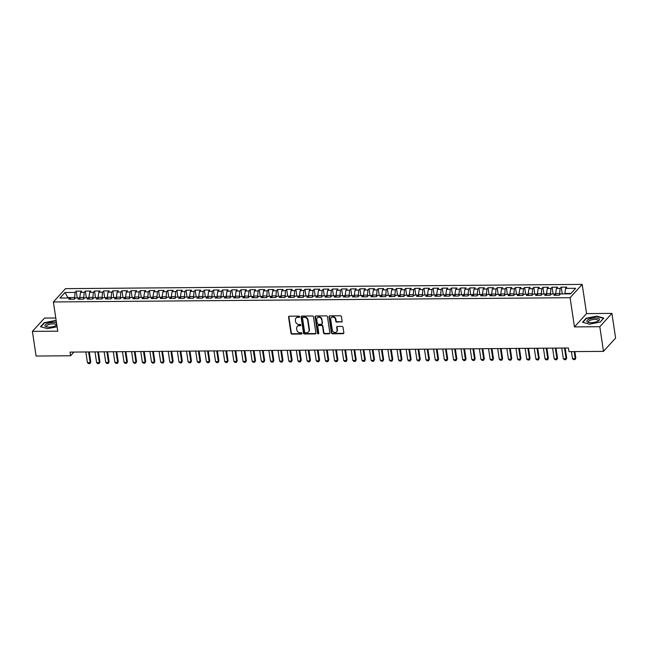 <?xml version="1.0" encoding="UTF-8"?>
<svg xmlns="http://www.w3.org/2000/svg" width="648" height="648" viewBox="0 0 648 648"><rect width="100%" height="100%" fill="white"/><g stroke="black" fill="none" stroke-linecap="round" stroke-linejoin="round"><path stroke-width="0.97" d="M299.603 316.726A0.672 0.583 -137.7 0 0 298.882 316.103L289.332 316.184A0.964 0.834 -137.7 0 0 288.571 317.083L290.984 333.218A0.964 0.834 -137.7 0 0 292.013 334.109L301.555 334.028A0.672 0.583 -137.7 0 0 302.089 333.396A0.672 0.583 -137.7 0 0 301.369 332.772L300.137 332.78A3.086 2.681 -137.7 0 1 296.833 329.937L296.63 328.593A3.086 2.681 -137.7 0 1 297.221 326.495A3.086 2.681 -137.7 0 1 299.076 325.701L300.316 325.693A0.672 0.583 -137.7 0 0 300.85 325.061A0.672 0.583 -137.7 0 0 300.121 324.437L298.89 324.446A3.086 2.681 -137.7 0 1 295.585 321.602L295.383 320.258A3.086 2.681 -137.7 0 1 295.982 318.16A3.086 2.681 -137.7 0 1 297.829 317.366L299.068 317.358A0.672 0.583 -137.7 0 0 299.603 316.726M341.35 322.08A0.964 0.834 -137.7 0 0 342.112 321.173L341.439 316.645A0.964 0.834 -137.7 0 0 340.403 315.762L329.8 315.851A0.964 0.834 -137.7 0 0 329.038 316.751L331.452 332.886A0.964 0.834 -137.7 0 0 332.481 333.777L343.084 333.688A0.964 0.834 -137.7 0 0 343.845 332.78L343.027 327.313A0.964 0.834 -137.7 0 0 341.998 326.43L337.462 326.462A0.964 0.834 -137.7 0 0 336.693 327.37L337.098 330.075A2.576 2.236 -137.7 0 1 332.294 330.116L330.707 319.496A2.576 2.236 -137.7 0 1 335.51 319.456L335.777 321.23A0.964 0.834 -137.7 0 0 336.814 322.113L341.674 321.716A0.964 0.834 -137.7 0 0 342.055 321.627M599.805 326.705L611.915 313.397L586.562 313.608L574.46 326.916L599.805 326.705L603.49 351.362L568.993 351.645L568.442 347.992L70.041 352.107L70.583 355.76L73.937 352.075M574.46 326.916L570.086 297.699L53.387 301.96L65.489 288.652L582.196 284.391L570.086 297.699M55.777 317.99L44.51 318.079L32.4 331.387L57.753 331.185L53.387 301.96M32.4 331.387L36.086 356.044L70.583 355.76M313.494 316.88A0.964 0.834 -137.7 0 0 312.466 315.989L301.863 316.078A0.964 0.834 -137.7 0 0 301.101 316.985L303.515 333.113A0.964 0.834 -137.7 0 0 304.544 334.004L315.147 333.914A0.964 0.834 -137.7 0 0 315.908 333.015L313.494 316.88M315.835 315.965L326.438 315.876A0.964 0.834 -137.7 0 1 327.467 316.767L329.881 332.894A0.964 0.834 -137.7 0 1 329.111 333.801L324.575 333.841A0.964 0.834 -137.7 0 1 323.546 332.951L322.566 326.406A0.964 0.834 -137.7 0 0 321.538 325.515L318.524 325.539A0.964 0.834 -137.7 0 0 317.763 326.446L318.776 333.258A0.672 0.583 -137.7 0 1 317.52 333.266L315.074 316.864A0.964 0.834 -137.7 0 1 315.835 315.965M77.217 297.91L76.205 291.154L75.047 292.426L64.978 292.515L59.94 298.048L70.008 297.967L68.842 299.246L74.334 299.198L75.492 297.926L79.153 297.894L77.995 299.165L83.487 299.125L84.645 297.845L88.306 297.821L87.148 299.093L92.64 299.052L93.798 297.772L97.459 297.74L96.301 299.02L101.793 298.971L102.951 297.699L106.612 297.667L105.446 298.947L110.938 298.898L112.104 297.618L115.765 297.594L114.599 298.866L120.091 298.825L121.257 297.545L124.918 297.513L123.752 298.793L129.244 298.744L130.402 297.473L134.063 297.44L132.905 298.72L138.397 298.671L139.555 297.392L143.216 297.367L142.058 298.639L147.55 298.598L148.708 297.319L152.369 297.286L151.211 298.566L156.703 298.517L157.861 297.246L161.522 297.213L160.364 298.493L165.848 298.445L167.014 297.165L170.675 297.14L169.509 298.412L175.001 298.372L176.167 297.092L179.828 297.059L178.662 298.339L184.154 298.291L185.32 297.019L188.973 296.986L187.815 298.266L193.307 298.218L194.465 296.938L198.126 296.914L196.968 298.185L202.459 298.145L203.618 296.865L207.279 296.833L206.121 298.112L211.613 298.064L212.771 296.792L216.432 296.76L215.274 298.04L220.766 297.991L221.924 296.711L225.585 296.687L224.419 297.959L229.91 297.918L231.077 296.638L234.738 296.606L233.572 297.886L239.063 297.837L240.23 296.565L243.891 296.533L242.725 297.813L248.216 297.764L249.375 296.484L253.036 296.46L251.878 297.732L257.369 297.691L258.528 296.411L262.189 296.379L261.031 297.659L266.522 297.61L267.681 296.339L271.342 296.306L270.184 297.586L275.675 297.537L276.834 296.257L280.495 296.233L279.337 297.505L284.82 297.464L285.987 296.185L289.648 296.152L288.481 297.432L293.973 297.383L295.14 296.112L298.801 296.079L297.635 297.359L303.126 297.311L304.293 296.031L307.946 296.006L306.788 297.278L312.279 297.238L313.438 295.958L317.099 295.925L315.941 297.205L321.432 297.157L322.591 295.885L326.252 295.853L325.094 297.132L330.585 297.084L331.744 295.804L335.405 295.78L334.247 297.051L339.73 297.011L340.897 295.731L344.558 295.699L343.391 296.978L348.883 296.93L350.05 295.658L353.711 295.626L352.544 296.906L358.036 296.857L359.203 295.585L362.864 295.553L361.697 296.825L367.189 296.784L368.348 295.504L372.009 295.472L370.85 296.752L376.342 296.703L377.501 295.431L381.162 295.399L380.003 296.679L385.495 296.63L386.654 295.358L390.315 295.326L389.156 296.598L394.648 296.557L395.807 295.277L399.468 295.245L398.301 296.525L403.793 296.484L404.959 295.204L408.621 295.172L407.454 296.452L412.946 296.403L414.113 295.132L417.774 295.099L416.607 296.371L422.099 296.33L423.257 295.051L426.919 295.026L425.76 296.298L431.252 296.257L432.41 294.978L436.072 294.945L434.913 296.225L440.405 296.176L441.563 294.905L445.225 294.872L444.066 296.144L449.558 296.104L450.716 294.824L454.378 294.8L453.219 296.071L458.703 296.031L459.869 294.751L463.531 294.719L462.364 295.998L467.856 295.95L469.022 294.678L472.684 294.646L471.517 295.925L477.009 295.877L478.175 294.597L481.829 294.573L480.67 295.844L486.162 295.804L487.32 294.524L490.982 294.492L489.823 295.772L495.315 295.723L496.473 294.451L500.135 294.419L498.976 295.699L504.468 295.65L505.626 294.37L509.288 294.346L508.129 295.618L513.621 295.577L514.779 294.297L518.441 294.265L517.274 295.545L522.766 295.496L523.932 294.224L527.594 294.192L526.427 295.472L531.919 295.423L533.085 294.143L536.746 294.119L535.58 295.391L541.072 295.35L542.23 294.071L545.891 294.038L544.733 295.318L550.225 295.269L551.383 293.998L555.044 293.965L553.886 295.245L559.378 295.196L560.536 293.917L570.605 293.836L575.643 288.295L565.574 288.384L564.878 293.884M76.205 291.154L81.697 291.106L80.538 292.386L84.2 292.353L83.657 298.939M86.37 297.837L85.358 291.074L84.2 292.353M85.358 291.074L90.85 291.033L89.683 292.305L93.344 292.28L92.81 298.858M95.515 297.756L94.511 291.001L93.344 292.28M94.511 291.001L100.003 290.952L98.836 292.232L102.497 292.199L101.963 298.785M104.668 297.683L103.664 290.928L102.497 292.199M103.664 290.928L109.156 290.879L107.989 292.159L111.65 292.127L111.108 298.712M113.821 297.61L112.809 290.847L111.65 292.127M112.809 290.847L118.301 290.806L117.142 292.078L120.803 292.054L120.261 298.639M122.974 297.529L121.962 290.774L120.803 292.054M121.962 290.774L127.454 290.725L126.295 292.005L129.956 291.973L129.414 298.558M132.127 297.456L131.115 290.701L129.956 291.973M131.115 290.701L136.607 290.652L135.448 291.932L139.109 291.9L138.567 298.485M141.28 297.383L140.268 290.62L139.109 291.9M140.268 290.62L145.76 290.579L144.593 291.851L148.254 291.827L147.72 298.412M150.433 297.302L149.421 290.547L148.254 291.827M149.421 290.547L154.913 290.507L153.746 291.778L157.407 291.746L156.873 298.331M159.578 297.23L158.574 290.474L157.407 291.746M158.574 290.474L164.066 290.426L162.899 291.705L166.56 291.673L166.018 298.258M168.731 297.157L167.727 290.393L166.56 291.673M167.727 290.393L173.21 290.353L172.052 291.624L175.713 291.6L175.171 298.185M177.884 297.076L176.872 290.32L175.713 291.6M176.872 290.32L182.363 290.28L181.205 291.551L184.866 291.519L184.324 298.104M187.037 297.003L186.025 290.247L184.866 291.519M186.025 290.247L191.516 290.199L190.358 291.479L194.019 291.446L193.477 298.031M196.19 296.93L195.178 290.166L194.019 291.446M195.178 290.166L200.669 290.126L199.511 291.406L203.164 291.373L202.63 297.959M205.343 296.849L204.331 290.093L203.164 291.373M204.331 290.093L209.822 290.053L208.656 291.325L212.317 291.292L211.783 297.877M214.488 296.776L213.484 290.021L212.317 291.292M213.484 290.021L218.975 289.972L217.809 291.252L221.47 291.219L220.936 297.805M223.641 296.703L222.637 289.94L221.47 291.219M222.637 289.94L228.128 289.899L226.962 291.179L230.623 291.146L230.081 297.732M232.794 296.622L231.781 289.867L230.623 291.146M231.781 289.867L237.273 289.826L236.115 291.098L239.776 291.065L239.234 297.651M241.947 296.549L240.935 289.794L239.776 291.065M240.935 289.794L246.426 289.745L245.268 291.025L248.929 290.993L248.386 297.578M251.1 296.476L250.088 289.721L248.929 290.993M250.088 289.721L255.579 289.672L254.421 290.952L258.082 290.92L257.54 297.505M260.253 296.395L259.241 289.64L258.082 290.92M259.241 289.64L264.732 289.599L263.566 290.871L267.227 290.847L266.692 297.424M269.398 296.322L268.394 289.567L267.227 290.847M268.394 289.567L273.885 289.518L272.719 290.798L276.38 290.766L275.846 297.351M278.551 296.249L277.546 289.494L276.38 290.766M277.546 289.494L283.038 289.445L281.872 290.725L285.533 290.693L284.99 297.278M287.704 296.168L286.7 289.413L285.533 290.693M286.7 289.413L292.183 289.373L291.025 290.644L294.686 290.62L294.143 297.197M296.857 296.096L295.844 289.34L294.686 290.62M295.844 289.34L301.336 289.291L300.178 290.571L303.839 290.539L303.296 297.124M306.01 296.023L304.997 289.267L303.839 290.539M304.997 289.267L310.489 289.219L309.331 290.498L312.992 290.466L312.449 297.051M315.163 295.942L314.15 289.186L312.992 290.466M314.15 289.186L319.642 289.146L318.484 290.417L322.137 290.393L321.602 296.97M324.316 295.869L323.303 289.113L322.137 290.393M323.303 289.113L328.795 289.065L327.629 290.344L331.29 290.312L330.755 296.897M333.461 295.796L332.456 289.04L331.29 290.312M332.456 289.04L337.948 288.992L336.782 290.272L340.443 290.239L339.9 296.825M342.614 295.715L341.609 288.959L340.443 290.239M341.609 288.959L347.093 288.919L345.935 290.191L349.596 290.166L349.053 296.744M351.767 295.642L350.754 288.887L349.596 290.166M350.754 288.887L356.246 288.838L355.088 290.118L358.749 290.085L358.206 296.671M360.92 295.569L359.907 288.814L358.749 290.085M359.907 288.814L365.399 288.765L364.241 290.045L367.902 290.012L367.359 296.598M370.073 295.488L369.06 288.733L367.902 290.012M369.06 288.733L374.552 288.692L373.394 289.964L377.055 289.94L376.512 296.517M379.226 295.415L378.213 288.66L377.055 289.94M378.213 288.66L383.705 288.611L382.539 289.891L386.2 289.859L385.665 296.444M388.371 295.342L387.366 288.587L386.2 289.859M387.366 288.587L392.858 288.538L391.692 289.818L395.353 289.786L394.818 296.371M397.524 295.261L396.519 288.506L395.353 289.786M396.519 288.506L402.011 288.465L400.845 289.737L404.506 289.713L403.963 296.29M406.677 295.188L405.664 288.433L404.506 289.713M405.664 288.433L411.156 288.384L409.998 289.664L413.659 289.632L413.116 296.217M415.83 295.115L414.817 288.36L413.659 289.632M414.817 288.36L420.309 288.311L419.151 289.591L422.812 289.559L422.269 296.144M424.983 295.034L423.97 288.279L422.812 289.559M423.97 288.279L429.462 288.239L428.304 289.51L431.965 289.486L431.422 296.063M434.136 294.962L433.123 288.206L431.965 289.486M433.123 288.206L438.615 288.158L437.449 289.437L441.11 289.405L440.575 295.99M443.289 294.889L442.276 288.133L441.11 289.405M442.276 288.133L447.768 288.085L446.602 289.364L450.263 289.332L449.728 295.917M452.434 294.816L451.429 288.052L450.263 289.332M451.429 288.052L456.921 288.012L455.755 289.283L459.416 289.259L458.873 295.836M461.587 294.735L460.582 287.979L459.416 289.259M460.582 287.979L466.066 287.931L464.908 289.211L468.569 289.178L468.026 295.763M470.74 294.662L469.727 287.906L468.569 289.178M469.727 287.906L475.219 287.858L474.061 289.138L477.722 289.105L477.179 295.691M479.893 294.589L478.88 287.825L477.722 289.105M478.88 287.825L484.372 287.785L483.214 289.057L486.875 289.032L486.332 295.618M489.046 294.508L488.033 287.752L486.875 289.032M488.033 287.752L493.525 287.704L492.367 288.984L496.02 288.951L495.485 295.537M498.199 294.435L497.186 287.68L496.02 288.951M497.186 287.68L502.678 287.631L501.512 288.911L505.173 288.878L504.638 295.464M507.344 294.362L506.339 287.599L505.173 288.878M506.339 287.599L511.831 287.558L510.665 288.83L514.326 288.806L513.791 295.391M516.496 294.281L515.492 287.526L514.326 288.806M515.492 287.526L520.984 287.477L519.817 288.757L523.479 288.725L522.936 295.31M525.65 294.208L524.637 287.453L523.479 288.725M524.637 287.453L530.129 287.404L528.971 288.684L532.632 288.652L532.089 295.237M534.803 294.135L533.79 287.372L532.632 288.652M533.79 287.372L539.282 287.331L538.124 288.603L541.785 288.579L541.242 295.164M543.956 294.054L542.943 287.299L541.785 288.579M542.943 287.299L548.435 287.258L547.277 288.53L550.938 288.498L550.395 295.083M553.109 293.981L552.096 287.226L550.938 288.498M552.096 287.226L557.588 287.177L556.421 288.457L560.083 288.425L559.548 295.01M562.253 293.909L561.249 287.145L560.083 288.425M561.249 287.145L566.741 287.105L565.574 288.384M555.044 293.965L556.097 295.221M570.985 293.423L564.813 293.471M545.891 294.038L546.952 295.302M559.321 293.52L555.66 293.544L555.871 294.953M556.421 288.457L555.66 293.544M536.746 294.119L537.8 295.375M550.168 293.593L546.507 293.625L546.718 295.026M547.277 288.53L546.507 293.625M527.594 294.192L528.647 295.448M541.015 293.666L537.362 293.698L537.565 295.099M538.124 288.603L537.362 293.698M518.441 294.265L519.494 295.529M531.87 293.747L528.209 293.771L528.42 295.18M528.971 288.684L528.209 293.771M509.288 294.346L510.341 295.601M522.717 293.819L519.056 293.852L519.267 295.253M519.817 288.757L519.056 293.852M500.135 294.419L501.188 295.674M513.564 293.892L509.903 293.925L510.114 295.326M510.665 288.83L509.903 293.925M490.982 294.492L492.043 295.755M504.411 293.973L500.75 293.998L500.961 295.407M501.512 288.911L500.75 293.998M481.829 294.573L482.89 295.828M495.258 294.046L491.597 294.079L491.808 295.48M492.367 288.984L491.597 294.079M472.684 294.646L473.737 295.901M486.105 294.119L482.444 294.151L482.655 295.553M483.214 289.057L482.444 294.151M463.531 294.719L464.584 295.982M476.96 294.2L473.299 294.224L473.51 295.626M474.061 289.138L473.299 294.224M454.378 294.8L455.431 296.055M467.807 294.273L464.146 294.305L464.357 295.707M464.908 289.211L464.146 294.305M445.225 294.872L446.278 296.128M458.654 294.346L454.993 294.378L455.204 295.78M455.755 289.283L454.993 294.378M436.072 294.945L437.125 296.209M449.501 294.427L445.84 294.451L446.051 295.853M446.602 289.364L445.84 294.451M426.919 295.026L427.98 296.282M440.348 294.5L436.687 294.532L436.898 295.934M437.449 289.437L436.687 294.532M417.774 295.099L418.827 296.355M431.195 294.573L427.534 294.605L427.745 296.006M428.304 289.51L427.534 294.605M408.621 295.172L409.674 296.436M422.05 294.654L418.389 294.678L418.592 296.079M419.151 289.591L418.389 294.678M399.468 295.245L400.521 296.509M412.898 294.727L409.236 294.759L409.447 296.16M409.998 289.664L409.236 294.759M390.315 295.326L391.368 296.582M403.745 294.8L400.083 294.832L400.294 296.233M400.845 289.737L400.083 294.832M381.162 295.399L382.215 296.663M394.591 294.881L390.93 294.905L391.141 296.306M391.692 289.818L390.93 294.905M372.009 295.472L373.07 296.735M385.439 294.953L381.777 294.986L381.988 296.387M382.539 289.891L381.777 294.986M362.864 295.553L363.917 296.808M376.286 295.026L372.624 295.059L372.835 296.46M373.394 289.964L372.624 295.059M353.711 295.626L354.764 296.881M367.133 295.099L363.479 295.132L363.682 296.533M364.241 290.045L363.479 295.132M344.558 295.699L345.611 296.962M357.988 295.18L354.326 295.213L354.537 296.614M355.088 290.118L354.326 295.213M335.405 295.78L336.458 297.035M348.835 295.253L345.173 295.286L345.384 296.687M345.935 290.191L345.173 295.286M326.252 295.853L327.305 297.108M339.682 295.326L336.02 295.358L336.231 296.76M336.782 290.272L336.02 295.358M317.099 295.925L318.152 297.189M330.529 295.407L326.867 295.439L327.078 296.841M327.629 290.344L326.867 295.439M307.946 296.006L309.007 297.262M321.376 295.48L317.714 295.512L317.925 296.914M318.484 290.417L317.714 295.512M298.801 296.079L299.854 297.335M312.223 295.553L308.561 295.585L308.772 296.986M309.331 290.498L308.561 295.585M289.648 296.152L290.701 297.416M303.078 295.634L299.416 295.658L299.627 297.067M300.178 290.571L299.416 295.658M280.495 296.233L281.548 297.489M293.925 295.707L290.264 295.739L290.474 297.14M291.025 290.644L290.264 295.739M271.342 296.306L272.395 297.562M284.772 295.78L281.111 295.812L281.321 297.213M281.872 290.725L281.111 295.812M262.189 296.379L263.242 297.643M275.619 295.861L271.958 295.885L272.168 297.294M272.719 290.798L271.958 295.885M253.036 296.46L254.097 297.716M266.466 295.934L262.805 295.966L263.015 297.367M263.566 290.871L262.805 295.966M243.891 296.533L244.944 297.788M257.313 296.006L253.651 296.039L253.862 297.44M254.421 290.952L253.651 296.039M234.738 296.606L235.791 297.869M248.168 296.087L244.507 296.112L244.709 297.521M245.268 291.025L244.507 296.112M225.585 296.687L226.638 297.942M239.015 296.16L235.354 296.193L235.564 297.594M236.115 291.098L235.354 296.193M216.432 296.76L217.485 298.015M229.862 296.233L226.201 296.266L226.411 297.667M226.962 291.179L226.201 296.266M207.279 296.833L208.332 298.096M220.709 296.314L217.048 296.339L217.258 297.748M217.809 291.252L217.048 296.339M198.126 296.914L199.187 298.169M211.556 296.387L207.895 296.42L208.105 297.821M208.656 291.325L207.895 296.42M188.973 296.986L190.034 298.242M202.403 296.46L198.742 296.492L198.952 297.894M199.511 291.406L198.742 296.492M179.828 297.059L180.881 298.323M193.25 296.541L189.597 296.565L189.799 297.975M190.358 291.479L189.597 296.565M170.675 297.14L171.728 298.396M184.105 296.614L180.444 296.646L180.654 298.048M181.205 291.551L180.444 296.646M161.522 297.213L162.575 298.469M174.952 296.687L171.291 296.719L171.501 298.121M172.052 291.624L171.291 296.719M152.369 297.286L153.422 298.55M165.799 296.768L162.138 296.792L162.348 298.202M162.899 291.705L162.138 296.792M143.216 297.367L144.269 298.623M156.646 296.841L152.985 296.873L153.195 298.274M153.746 291.778L152.985 296.873M134.063 297.44L135.124 298.696M147.493 296.914L143.832 296.946L144.042 298.347M144.593 291.851L143.832 296.946M124.918 297.513L125.971 298.777M138.34 296.995L134.679 297.019L134.889 298.428M135.448 291.932L134.679 297.019M115.765 297.594L116.818 298.85M129.195 297.067L125.534 297.1L125.736 298.501M126.295 292.005L125.534 297.1M106.612 297.667L107.665 298.922M120.042 297.14L116.381 297.173L116.591 298.574M117.142 292.078L116.381 297.173M97.459 297.74L98.512 299.003M110.889 297.221L107.228 297.246L107.438 298.655M107.989 292.159L107.228 297.246M88.306 297.821L89.359 299.076M101.736 297.294L98.075 297.327L98.285 298.728M98.836 292.232L98.075 297.327M79.153 297.894L80.214 299.149M92.583 297.367L88.922 297.4L89.132 298.801M89.683 292.305L88.922 297.4M70.008 297.967L71.061 299.23M83.43 297.448L79.769 297.473L79.979 298.874M80.538 292.386L79.769 297.473M603.49 351.362L615.6 338.054L611.915 313.397M586.562 313.608L582.196 284.391M67.935 297.983L67.878 297.57L67.497 297.991M75.047 292.426L74.504 299.012M74.277 297.521L67.878 297.57L64.978 292.515M56.23 321.011L54.821 320.622L44.169 322.704L40.516 326.705L47.531 328.641L57.089 326.778M586.132 318.225L582.487 322.234L589.494 324.162L600.145 322.088L603.798 318.079L596.784 316.151L586.132 318.225L586.197 318.67M299.587 316.961A0.672 0.583 -137.7 0 1 299.392 317.002L298.161 317.01A3.086 2.681 -137.7 0 0 296.306 317.804A3.086 2.681 -137.7 0 0 296.152 317.99M297.4 326.325A3.086 2.681 -137.7 0 1 297.554 326.138A3.086 2.681 -137.7 0 1 299.4 325.345L300.64 325.337A0.672 0.583 -137.7 0 0 300.834 325.296M288.951 316.281A0.964 0.834 -137.7 0 0 288.895 316.726L291.308 332.861A0.964 0.834 -137.7 0 0 292.337 333.744L301.887 333.671A0.672 0.583 -137.7 0 0 302.081 333.631M301.482 316.175A0.964 0.834 -137.7 0 0 301.425 316.621L303.839 332.756A0.964 0.834 -137.7 0 0 304.876 333.647L315.471 333.558A0.964 0.834 -137.7 0 0 315.86 333.461M303.045 317.326A0.672 0.583 -137.7 0 0 302.503 317.957L304.625 332.116A0.672 0.583 -137.7 0 0 305.346 332.74L306.65 332.732A3.086 2.681 -137.7 0 0 308.497 331.938A3.086 2.681 -137.7 0 0 309.096 329.84L307.646 320.161A3.086 2.681 -137.7 0 0 304.341 317.317L303.045 317.326L303.369 316.961A0.672 0.583 -137.7 0 0 302.843 317.358M308.651 331.752A3.086 2.681 -137.7 0 0 308.829 331.574A3.086 2.681 -137.7 0 0 309.42 329.476L309.096 329.84M303.369 316.961L304.673 316.953A3.086 2.681 -137.7 0 1 307.978 319.796L309.42 329.476M318.144 325.636A0.964 0.834 -137.7 0 1 318.856 325.183L321.862 325.158A0.964 0.834 -137.7 0 1 322.89 326.049L323.87 332.594A0.964 0.834 -137.7 0 0 324.907 333.477L329.443 333.445A0.964 0.834 -137.7 0 0 329.824 333.347M315.446 316.062A0.964 0.834 -137.7 0 0 315.398 316.507L317.852 332.91A0.672 0.583 -137.7 0 0 318.767 333.493M321.554 319.618A2.576 2.236 -137.7 0 0 316.742 319.658L317.309 323.401A0.964 0.834 -137.7 0 0 318.338 324.292L321.343 324.259A0.964 0.834 -137.7 0 0 322.113 323.36L321.878 319.262A2.576 2.236 -137.7 0 0 317.415 317.731M322.056 323.806A0.964 0.834 -137.7 0 0 322.437 323.004L322.113 323.36M321.878 319.262L322.437 323.004M331.379 317.577A2.576 2.236 -137.7 0 1 335.842 319.1L336.11 320.865A0.964 0.834 -137.7 0 0 337.138 321.756L341.674 321.716M336.758 331.646A2.576 2.236 -137.7 0 0 337.43 329.719L337.098 330.075M337.073 326.56A0.964 0.834 -137.7 0 0 337.025 327.005L337.43 329.719M329.419 315.941A0.964 0.834 -137.7 0 0 329.362 316.394L331.776 332.521A0.964 0.834 -137.7 0 0 332.813 333.412L343.408 333.323A0.964 0.834 -137.7 0 0 343.796 333.234M44.234 323.141L44.169 322.704M85.852 351.977L87.456 362.702L90.202 362.678L88.598 351.953M90.785 362.03L89.934 363.601L90.785 362.03L89.278 351.945M89.934 363.601L88.565 363.609L87.456 362.702M95.005 351.905L96.609 362.629L99.355 362.605L97.751 351.88M99.938 361.957L99.087 363.528L99.938 361.957L98.431 351.872M99.087 363.528L97.718 363.536L96.609 362.629M104.158 351.824L105.754 362.548L108.499 362.524L106.904 351.807M109.091 361.876L108.24 363.447L109.091 361.876L107.584 351.799M108.24 363.447L106.863 363.463L105.754 362.548M56.514 322.931A6.383 2.163 -8.5 0 0 48.884 323.085A6.383 2.163 -8.5 0 0 44.987 326.025A6.383 2.163 -8.5 0 0 46.478 326.884A6.383 2.163 -8.5 0 0 56.327 325.418A6.383 2.163 -8.5 0 0 56.838 325.061M55.663 325.774A4.828 1.636 -8.5 0 0 56.101 324.932A4.828 1.636 -8.5 0 0 56.036 324.729A4.828 1.636 -8.5 0 0 50.779 324.073A4.828 1.636 -8.5 0 0 46.551 326.357A4.828 1.636 -8.5 0 0 46.624 326.56A4.828 1.636 -8.5 0 0 47.215 327.038M40.889 326.811L44.412 322.939L54.732 320.93L56.279 321.359M599.384 319.132A6.383 2.163 -8.5 0 0 592.037 318.338A6.383 2.163 -8.5 0 0 586.95 321.554A6.383 2.163 -8.5 0 0 588.441 322.412A6.383 2.163 -8.5 0 0 598.298 320.938A6.383 2.163 -8.5 0 0 599.384 319.132M597.626 321.303A4.828 1.636 -8.5 0 0 598.072 320.46A4.828 1.636 -8.5 0 0 597.999 320.258A4.828 1.636 -8.5 0 0 592.742 319.602A4.828 1.636 -8.5 0 0 588.514 321.886A4.828 1.636 -8.5 0 0 588.587 322.088A4.828 1.636 -8.5 0 0 589.186 322.558M582.86 322.339L586.375 318.468L596.703 316.459L603.49 318.33L600.056 322.105M113.303 351.751L114.907 362.475L117.653 362.451L116.049 351.726M118.244 361.803L117.393 363.374L118.244 361.803L116.737 351.726M117.393 363.374L116.016 363.382L114.907 362.475M122.456 351.678L124.06 362.402L126.806 362.378L125.202 351.653M127.397 361.73L126.546 363.301L127.397 361.73L125.89 351.645M126.546 363.301L125.169 363.309L124.06 362.402M131.609 351.597L133.213 362.321L135.959 362.297L134.355 351.581M136.55 361.657L135.691 363.22L136.55 361.657L135.043 351.572M135.691 363.22L134.322 363.236L133.213 362.321M140.762 351.524L142.366 362.248L145.112 362.224L143.508 351.5M145.703 361.576L144.844 363.147L145.703 361.576L144.196 351.5M144.844 363.147L143.475 363.155L142.366 362.248M149.915 351.451L151.519 362.175L154.264 362.151L152.661 351.427M154.848 361.503L153.997 363.074L154.848 361.503L153.341 351.419M153.997 363.074L152.628 363.083L151.519 362.175M159.068 351.37L160.672 362.094L163.409 362.07L161.814 351.354M164.001 361.43L163.15 362.993L164.001 361.43L162.494 351.346M163.15 362.993L161.773 363.01L160.672 362.094M168.221 351.297L169.817 362.021L172.562 361.997L170.959 351.273M173.154 361.349L172.303 362.921L173.154 361.349L171.647 351.273M172.303 362.921L170.926 362.929L169.817 362.021M177.366 351.224L178.97 361.949L181.715 361.924L180.112 351.2M182.307 361.276L181.456 362.848L182.307 361.276L180.8 351.192M181.456 362.848L180.079 362.856L178.97 361.949M186.519 351.143L188.123 361.868L190.868 361.843L189.265 351.127M191.46 361.203L190.601 362.767L191.46 361.203L189.953 351.119M190.601 362.767L189.232 362.783L188.123 361.868M195.672 351.07L197.276 361.795L200.021 361.77L198.418 351.046M200.613 361.122L199.754 362.694L200.613 361.122L199.106 351.046M199.754 362.694L198.385 362.71L197.276 361.795M204.825 350.997L206.429 361.722L209.174 361.697L207.571 350.973M209.758 361.049L208.907 362.621L209.758 361.049L208.251 350.965M208.907 362.621L207.538 362.629L206.429 361.722M213.978 350.916L215.582 361.641L218.327 361.625L216.724 350.9M218.911 360.976L218.06 362.54L218.911 360.976L217.404 350.892M218.06 362.54L216.691 362.556L215.582 361.641M223.131 350.843L224.726 361.568L227.472 361.544L225.877 350.819M228.064 360.896L227.213 362.467L228.064 360.896L226.557 350.819M227.213 362.467L225.836 362.483L224.726 361.568M232.276 350.771L233.879 361.495L236.625 361.471L235.022 350.746M237.217 360.823L236.366 362.394L237.217 360.823L235.71 350.738M236.366 362.394L234.989 362.402L233.879 361.495M241.429 350.69L243.032 361.414L245.778 361.398L244.174 350.673M246.37 360.75L245.519 362.313L246.37 360.75L244.863 350.665M245.519 362.313L244.142 362.329L243.032 361.414M250.582 350.617L252.185 361.341L254.931 361.317L253.328 350.592M255.523 360.669L254.664 362.24L255.523 360.669L254.016 350.592M254.664 362.24L253.295 362.256L252.185 361.341M259.735 350.544L261.338 361.268L264.084 361.244L262.481 350.519M264.668 360.596L263.817 362.167L264.668 360.596L263.161 350.511M263.817 362.167L262.448 362.175L261.338 361.268M268.888 350.463L270.491 361.187L273.237 361.171L271.634 350.447M273.821 360.523L272.97 362.086L273.821 360.523L272.314 350.438M272.97 362.086L271.601 362.102L270.491 361.187M278.041 350.39L279.636 361.114L282.382 361.09L280.786 350.366M282.974 360.442L282.123 362.013L282.974 360.442L281.467 350.366M282.123 362.013L280.746 362.03L279.636 361.114M287.186 350.317L288.789 361.041L291.535 361.017L289.931 350.293M292.127 360.369L291.276 361.94L292.127 360.369L290.62 350.285M291.276 361.94L289.899 361.949L288.789 361.041M296.339 350.244L297.942 360.96L300.688 360.944L299.084 350.22M301.279 360.296L300.429 361.868L301.279 360.296L299.773 350.212M300.429 361.868L299.052 361.876L297.942 360.96M305.491 350.163L307.095 360.887L309.841 360.863L308.237 350.139M310.433 360.215L309.574 361.786L310.433 360.215L308.926 350.139M309.574 361.786L308.205 361.803L307.095 360.887M314.644 350.09L316.248 360.815L318.994 360.79L317.39 350.066M319.586 360.142L318.727 361.714L319.586 360.142L318.079 350.058M318.727 361.714L317.358 361.722L316.248 360.815M323.798 350.017L325.401 360.734L328.147 360.717L326.543 349.993M328.73 360.069L327.88 361.641L328.73 360.069L327.224 349.985M327.88 361.641L326.511 361.649L325.401 360.734M332.951 349.936L334.554 360.661L337.3 360.636L335.696 349.912M337.883 359.988L337.033 361.56L337.883 359.988L336.377 349.912M337.033 361.56L335.664 361.576L334.554 360.661M342.104 349.863L343.699 360.588L346.445 360.563L344.849 349.839M347.036 359.915L346.186 361.487L347.036 359.915L345.53 349.831M346.186 361.487L344.809 361.495L343.699 360.588M351.248 349.79L352.852 360.507L355.598 360.491L353.994 349.766M356.189 359.843L355.339 361.414L356.189 359.843L354.683 349.758M355.339 361.414L353.962 361.422L352.852 360.507M360.401 349.709L362.005 360.434L364.751 360.41L363.147 349.685M365.342 359.762L364.492 361.333L365.342 359.762L363.836 349.685M364.492 361.333L363.115 361.349L362.005 360.434M369.554 349.637L371.158 360.361L373.904 360.337L372.3 349.612M374.495 359.689L373.637 361.26L374.495 359.689L372.989 349.604M373.637 361.26L372.268 361.268L371.158 360.361M378.707 349.564L380.311 360.28L383.057 360.264L381.453 349.539M383.64 359.616L382.79 361.187L383.64 359.616L382.134 349.531M382.79 361.187L381.421 361.195L380.311 360.28M387.86 349.483L389.464 360.207L392.21 360.183L390.606 349.458M392.793 359.535L391.943 361.106L392.793 359.535L391.287 349.458M391.943 361.106L390.574 361.122L389.464 360.207M397.013 349.41L398.609 360.134L401.355 360.11L399.759 349.385M401.946 359.462L401.096 361.033L401.946 359.462L400.44 349.377M401.096 361.033L399.719 361.041L398.609 360.134M406.158 349.337L407.762 360.053L410.508 360.037L408.904 349.312M411.099 359.389L410.249 360.96L411.099 359.389L409.593 349.304M410.249 360.96L408.872 360.968L407.762 360.053M415.311 349.256L416.915 359.98L419.661 359.956L418.057 349.231M420.252 359.308L419.402 360.879L420.252 359.308L418.746 349.231M419.402 360.879L418.025 360.896L416.915 359.98M424.464 349.183L426.068 359.907L428.814 359.883L427.21 349.159M429.405 359.235L428.547 360.806L429.405 359.235L427.899 349.151M428.547 360.806L427.178 360.815L426.068 359.907M433.617 349.11L435.221 359.826L437.967 359.81L436.363 349.086M438.558 359.162L437.7 360.734L438.558 359.162L437.052 349.078M437.7 360.734L436.331 360.742L435.221 359.826M442.77 349.029L444.374 359.753L447.12 359.729L445.516 349.013M447.703 359.081L446.853 360.653L447.703 359.081L446.197 349.005M446.853 360.653L445.484 360.669L444.374 359.753M451.923 348.956L453.527 359.681L456.265 359.656L454.669 348.932M456.856 359.008L456.006 360.58L456.856 359.008L455.35 348.924M456.006 360.58L454.629 360.588L453.527 359.681M461.076 348.883L462.672 359.608L465.418 359.583L463.814 348.859M466.009 358.935L465.159 360.507L466.009 358.935L464.503 348.851M465.159 360.507L463.782 360.515L462.672 359.608M470.221 348.802L471.825 359.527L474.571 359.502L472.967 348.786M475.162 358.854L474.312 360.426L475.162 358.854L473.656 348.778M474.312 360.426L472.935 360.442L471.825 359.527M479.374 348.729L480.978 359.454L483.724 359.429L482.12 348.705M484.315 358.781L483.457 360.353L484.315 358.781L482.809 348.705M483.457 360.353L482.088 360.361L480.978 359.454M488.527 348.656L490.131 359.381L492.877 359.356L491.273 348.632M493.468 358.709L492.61 360.28L493.468 358.709L491.962 348.624M492.61 360.28L491.241 360.288L490.131 359.381M497.68 348.575L499.284 359.3L502.03 359.276L500.426 348.559M502.613 358.627L501.763 360.199L502.613 358.627L501.107 348.551M501.763 360.199L500.394 360.215L499.284 359.3M506.833 348.502L508.437 359.227L511.183 359.203L509.579 348.478M511.766 358.555L510.916 360.126L511.766 358.555L510.26 348.478M510.916 360.126L509.547 360.134L508.437 359.227M515.986 348.43L517.582 359.154L520.328 359.13L518.732 348.405M520.919 358.482L520.069 360.053L520.919 358.482L519.413 348.397M520.069 360.053L518.692 360.061L517.582 359.154M525.131 348.349L526.735 359.073L529.481 359.049L527.877 348.332M530.072 358.409L529.222 359.972L530.072 358.409L528.566 348.324M529.222 359.972L527.845 359.988L526.735 359.073M534.284 348.276L535.888 359L538.634 358.976L537.03 348.251M539.225 358.328L538.375 359.899L539.225 358.328L537.719 348.251M538.375 359.899L536.998 359.907L535.888 359M543.437 348.203L545.041 358.927L547.787 358.903L546.183 348.179M548.378 358.255L547.52 359.826L548.378 358.255L546.871 348.17M547.52 359.826L546.151 359.834L545.041 358.927M552.59 348.122L554.194 358.846L556.94 358.822L555.336 348.106M557.523 358.182L556.673 359.745L557.523 358.182L556.016 348.098M556.673 359.745L555.304 359.762L554.194 358.846M561.743 348.049L563.347 358.773L566.093 358.749L564.489 348.025M566.676 358.101L565.826 359.672L566.676 358.101L565.169 348.025M565.826 359.672L564.457 359.681L563.347 358.773M571.439 351.629L572.492 358.7L575.238 358.676L574.185 351.605M575.829 358.028L574.979 359.6L575.829 358.028L574.873 351.597M574.979 359.6L573.601 359.608L572.492 358.7"/></g></svg>
